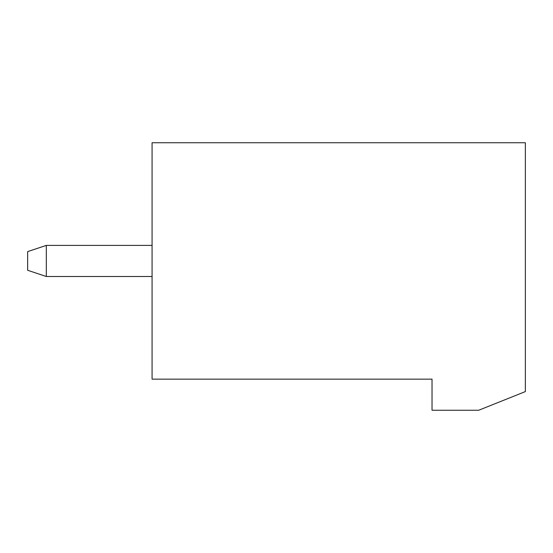 <?xml version="1.0" encoding="UTF-8"?>
<svg xmlns="http://www.w3.org/2000/svg" width="553" height="553" viewBox="0 0 553 553"><rect width="100%" height="100%" fill="white"/><g stroke="black" fill="none" stroke-linecap="round" stroke-linejoin="round"><path stroke-width="0.83" d="M432.031 379.151L152.075 379.151L152.075 142.743L525.35 142.743L525.35 391.593L478.691 410.257L432.031 410.257L432.031 379.151M152.075 245.394L46.314 245.394L46.314 276.5L152.075 276.5M46.314 245.394L27.65 251.615L27.65 270.279L46.314 276.5"/></g></svg>
